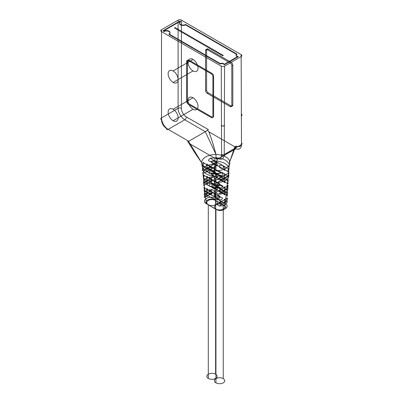 <?xml version="1.0" encoding="UTF-8"?>
<svg xmlns="http://www.w3.org/2000/svg" width="403" height="403" viewBox="0 0 403 403"><rect width="100%" height="100%" fill="white"/><g stroke="black" fill="none" stroke-linecap="round" stroke-linejoin="round"><path stroke-width="0.3" stroke-dasharray="2.02 1.51" d=""/><path stroke-width="0.6" d="M193.037 97.758A7.042 4.065 60 0 1 197.349 108.87A7.042 4.065 60 0 1 188.725 103.893A7.042 4.065 60 0 1 193.037 97.758L173.124 109.253A7.042 4.065 60 0 1 177.436 120.366A7.042 4.065 60 0 1 168.812 115.389A7.042 4.065 60 0 1 173.124 109.253M173.124 120.754L193.037 109.253M214.215 173.562C206.961 172.575 202.905 169.99 202.039 165.804L202.966 162.51L221.287 173.089L214.215 173.562L214.094 170.696A14.08 8.131 0 0 0 229.75 161.653L234.591 149.286L217.388 159.22C216.648 159.397 216.079 158.928 215.67 157.82L216.32 157.573A7.511 4.337 -120 0 0 221.579 154.475L221.247 66.137A2.347 1.355 0 0 0 224.567 66.137L241.16 56.556L241.493 144.511L224.234 154.475A9.39 5.42 60 0 1 218.471 158.747L216.965 158.565L216.32 157.573C216.371 158.45 217.086 158.837 218.471 158.747L235.73 148.783L236.239 146.077L235.73 148.783A9.39 5.42 -120 0 0 241.493 144.511A1.879 1.083 0 0 0 241.493 142.979L241.16 54.642L181.421 20.15L181.421 108.296A7.042 4.065 -120 0 0 186.398 116.92L208.341 129.585L207.55 130.24L208.9 131.826L234.858 146.813L229.755 161.653L229.413 164.787C227.7 160.601 223.222 158.258 215.973 157.759L210.265 158.293C207.943 160.001 207.983 161.044 210.376 161.422L215.958 161.029L215.937 164.958L213.998 164.217C207.066 164.626 203.268 166.817 202.608 170.796L202.387 168.857C203.429 172.862 207.414 175.386 214.336 176.433L214.703 185.037C208.769 183.808 205.011 181.476 203.434 178.03L203.414 175.033L220.879 185.118L214.703 185.037M205.318 131.675L215.988 154.49C213.797 146.148 211.761 139.529 209.887 134.627L208.9 131.826C211.222 137.897 213.585 145.448 215.988 154.49A14.08 8.131 0 0 0 201.691 162.747C196.362 155.175 192.125 148.702 188.987 143.327L190.523 145.805C193.183 150.395 196.906 156.042 201.691 162.747L188.579 141.332C187.788 141.775 187.738 141.69 188.423 141.085L187.637 141.735L188.72 141.257L205.318 131.675L184.74 119.792L168.142 129.373L188.72 141.257M188.579 141.332L187.637 141.735L188.987 143.327L214.945 158.308L214.094 170.696L214.945 158.308L215.67 157.82M173.124 70.928A7.042 4.065 60 0 1 177.436 82.041A7.042 4.065 60 0 1 168.812 77.064A7.042 4.065 60 0 1 173.124 70.928L193.037 59.432A7.042 4.065 60 0 1 197.349 70.545A7.042 4.065 60 0 1 188.725 65.568A7.042 4.065 60 0 1 193.037 59.432M188.317 60.556L211.237 73.789A2.347 1.355 60 0 1 212.9 76.666L212.9 116.548A2.347 1.355 60 0 1 211.237 117.505L188.317 104.271A2.347 1.355 60 0 1 186.66 101.395L186.66 61.513A2.347 1.355 60 0 1 188.317 60.556L189.037 60.143A2.347 1.355 -120 0 0 187.38 61.1L186.66 61.513M224.567 66.137L224.234 154.475A1.879 1.083 0 0 1 221.579 154.475M208.23 49.06L231.151 62.294L230.158 62.868L207.238 49.634L208.23 49.06A2.347 1.355 60 0 0 206.573 50.017L205.575 50.592L205.575 90.474L206.573 89.899L206.573 50.017M231.151 106.009L208.23 92.776L207.238 93.35L230.158 106.583L231.151 106.009A2.347 1.355 60 0 0 232.813 105.047L231.816 105.621L231.816 65.744L232.813 65.165L232.813 105.047M207.55 130.24L205.47 131.579L208.341 129.585M188.423 141.085L166.484 128.416A2.347 1.355 120 0 0 168.142 129.373A9.39 5.42 60 0 1 161.507 117.878L178.101 108.296L178.101 20.15L161.507 29.731L161.507 117.878A2.347 1.355 0 0 0 161.507 119.792L161.507 31.646L221.247 66.137M179.758 21.107L180.589 21.586L180.589 21.969L179.758 21.49L179.758 21.107L163.165 30.688L163.996 31.167L163.996 31.55A3.521 2.03 180 0 1 168.973 31.55A3.521 2.03 180 0 1 168.973 34.426L220.255 64.032L220.255 63.649L168.973 34.043L168.973 34.426M185.566 24.462L236.848 54.067L236.848 54.45L185.566 24.845L185.566 24.462A3.521 2.03 0 0 1 180.589 24.462A3.521 2.03 0 0 1 180.589 21.586M238.173 56.365L224.234 64.415L224.234 64.797L238.173 56.747L238.173 56.365A2.347 1.355 0 0 1 236.279 55.453A2.347 1.355 0 0 1 236.848 54.067M164.031 31.494L163.301 31.071L179.758 21.566L180.494 21.989A3.567 2.06 0 0 0 180.559 24.865A3.567 2.06 0 0 0 185.536 24.9L236.747 54.47A2.398 1.385 0 0 0 236.223 55.831A2.398 1.385 0 0 0 238.017 56.763L224.259 64.707A2.398 1.385 0 0 0 222.642 63.669A2.398 1.385 0 0 0 220.285 63.971L169.074 34.406A3.567 2.06 0 0 0 169.008 31.535A3.567 2.06 0 0 0 164.031 31.494L164.031 31.112A3.567 2.06 180 0 1 169.008 31.147A3.567 2.06 180 0 1 169.074 34.023L169.074 34.406M179.758 21.49L163.165 31.071L163.996 31.55M163.165 31.071L163.165 30.688M169.074 34.023L220.285 63.588A2.398 1.385 180 0 1 222.642 63.286A2.398 1.385 180 0 1 224.259 64.324L224.259 64.707M220.285 63.971L220.285 63.588M224.259 64.324L238.017 56.38A2.398 1.385 180 0 1 236.223 55.448A2.398 1.385 180 0 1 236.747 54.088L236.747 54.47M238.017 56.763L238.017 56.38M236.747 54.088L185.536 24.518A3.567 2.06 180 0 1 180.559 24.482A3.567 2.06 180 0 1 180.494 21.606L180.494 21.989M185.536 24.9L185.536 24.518M180.494 21.606L179.758 21.183L179.758 21.566M179.758 21.183L163.301 30.688L164.031 31.112M163.301 31.071L163.301 30.688M220.607 54.783A0.62 0.358 180 0 1 220.889 54.178A0.62 0.358 180 0 1 221.65 54.622A0.62 0.358 180 0 1 220.607 54.783L220.607 54.732A0.62 0.358 0 0 0 221.65 54.571A0.62 0.358 0 0 0 220.889 54.133A0.62 0.358 0 0 0 220.607 54.732M222.134 55.664A0.62 0.358 180 0 1 222.416 55.06A0.62 0.358 180 0 1 223.176 55.503A0.62 0.358 180 0 1 222.134 55.664L222.134 55.614A0.62 0.358 0 0 0 223.176 55.453A0.62 0.358 0 0 0 222.416 55.015A0.62 0.358 0 0 0 222.134 55.614M219.081 53.901A0.62 0.358 180 0 1 219.363 53.297A0.62 0.358 180 0 1 220.124 53.74A0.62 0.358 180 0 1 219.081 53.901L219.081 53.851A0.62 0.358 0 0 0 220.124 53.69A0.62 0.358 0 0 0 219.363 53.251A0.62 0.358 0 0 0 219.081 53.851M217.555 53.02A0.62 0.358 180 0 1 217.837 52.415A0.62 0.358 180 0 1 218.597 52.858A0.62 0.358 180 0 1 217.555 53.02L217.555 52.969A0.62 0.358 0 0 0 218.597 52.813A0.62 0.358 0 0 0 217.837 52.37A0.62 0.358 0 0 0 217.555 52.969M216.028 52.138A0.62 0.358 180 0 1 216.305 51.534A0.62 0.358 180 0 1 217.071 51.977A0.62 0.358 180 0 1 216.028 52.138L216.028 52.088A0.62 0.358 0 0 0 217.071 51.932A0.62 0.358 0 0 0 216.305 51.488A0.62 0.358 0 0 0 216.028 52.088M214.502 51.257A0.62 0.358 180 0 1 214.779 50.652A0.62 0.358 180 0 1 215.545 51.095A0.62 0.358 180 0 1 214.502 51.257L214.502 51.211A0.62 0.358 0 0 0 215.545 51.05A0.62 0.358 0 0 0 214.779 50.607A0.62 0.358 0 0 0 214.502 51.211M212.975 50.375A0.62 0.358 180 0 1 213.252 49.77A0.62 0.358 180 0 1 214.018 50.214A0.62 0.358 180 0 1 212.975 50.375L212.975 50.33A0.62 0.358 0 0 0 214.018 50.168A0.62 0.358 0 0 0 213.252 49.725A0.62 0.358 0 0 0 212.975 50.33M211.449 49.493A0.62 0.358 180 0 1 211.726 48.889A0.62 0.358 180 0 1 212.487 49.332A0.62 0.358 180 0 1 211.449 49.493L211.449 49.448A0.62 0.358 0 0 0 212.487 49.287A0.62 0.358 0 0 0 211.726 48.844A0.62 0.358 0 0 0 211.449 49.448M209.923 48.612A0.62 0.358 180 0 1 210.2 48.007A0.62 0.358 180 0 1 210.96 48.451A0.62 0.358 180 0 1 209.923 48.612L209.923 48.567A0.62 0.358 0 0 0 210.96 48.405A0.62 0.358 0 0 0 210.2 47.962A0.62 0.358 0 0 0 209.923 48.567M208.396 47.73A0.62 0.358 180 0 1 208.673 47.126A0.62 0.358 180 0 1 209.434 47.569A0.62 0.358 180 0 1 208.396 47.73L208.396 47.685A0.62 0.358 0 0 0 209.434 47.524A0.62 0.358 0 0 0 208.673 47.08A0.62 0.358 0 0 0 208.396 47.685M206.87 46.849A0.62 0.358 180 0 1 207.147 46.249A0.62 0.358 180 0 1 207.908 46.688A0.62 0.358 180 0 1 206.87 46.849L206.87 46.803A0.62 0.358 0 0 0 207.908 46.642A0.62 0.358 0 0 0 207.147 46.199A0.62 0.358 0 0 0 206.87 46.803M205.344 45.967A0.62 0.358 180 0 1 205.621 45.368A0.62 0.358 180 0 1 206.381 45.806A0.62 0.358 180 0 1 205.344 45.967L205.344 45.922A0.62 0.358 0 0 0 206.381 45.761A0.62 0.358 0 0 0 205.621 45.317A0.62 0.358 0 0 0 205.344 45.922M203.817 45.086A0.62 0.358 180 0 1 204.094 44.486A0.62 0.358 180 0 1 204.855 44.924A0.62 0.358 180 0 1 203.817 45.086L203.817 45.04A0.62 0.358 0 0 0 204.855 44.879A0.62 0.358 0 0 0 204.094 44.436A0.62 0.358 0 0 0 203.817 45.04M202.286 44.204A0.62 0.358 180 0 1 202.568 43.605A0.62 0.358 180 0 1 203.329 44.043A0.62 0.358 180 0 1 202.286 44.204L202.286 44.159A0.62 0.358 0 0 0 203.329 43.998A0.62 0.358 0 0 0 202.568 43.554A0.62 0.358 0 0 0 202.286 44.159M200.759 43.323A0.62 0.358 180 0 1 201.042 42.723A0.62 0.358 180 0 1 201.802 43.161A0.62 0.358 180 0 1 200.759 43.323L200.759 43.277A0.62 0.358 0 0 0 201.802 43.116A0.62 0.358 0 0 0 201.042 42.673A0.62 0.358 0 0 0 200.759 43.277M199.233 42.441A0.62 0.358 180 0 1 199.515 41.841A0.62 0.358 180 0 1 200.276 42.28A0.62 0.358 180 0 1 199.233 42.441L199.233 42.396A0.62 0.358 0 0 0 200.276 42.234A0.62 0.358 0 0 0 199.515 41.791A0.62 0.358 0 0 0 199.233 42.396M197.707 41.559A0.62 0.358 180 0 1 197.989 40.96A0.62 0.358 180 0 1 198.75 41.398A0.62 0.358 180 0 1 197.707 41.559L197.707 41.514A0.62 0.358 0 0 0 198.75 41.353A0.62 0.358 0 0 0 197.989 40.915A0.62 0.358 0 0 0 197.707 41.514M196.18 40.678A0.62 0.358 180 0 1 196.463 40.078A0.62 0.358 180 0 1 197.223 40.517A0.62 0.358 180 0 1 196.18 40.678L196.18 40.632A0.62 0.358 0 0 0 197.223 40.471A0.62 0.358 0 0 0 196.463 40.033A0.62 0.358 0 0 0 196.18 40.632M194.654 39.796A0.62 0.358 180 0 1 194.931 39.197A0.62 0.358 180 0 1 195.697 39.635A0.62 0.358 180 0 1 194.654 39.796L194.654 39.751A0.62 0.358 0 0 0 195.697 39.59A0.62 0.358 0 0 0 194.931 39.151A0.62 0.358 0 0 0 194.654 39.751M193.128 38.915A0.62 0.358 180 0 1 193.405 38.315A0.62 0.358 180 0 1 194.17 38.753A0.62 0.358 180 0 1 193.128 38.915L193.128 38.869A0.62 0.358 0 0 0 194.17 38.708A0.62 0.358 0 0 0 193.405 38.27A0.62 0.358 0 0 0 193.128 38.869M191.601 38.033A0.62 0.358 180 0 1 191.878 37.434A0.62 0.358 180 0 1 192.644 37.872A0.62 0.358 180 0 1 191.601 38.033L191.601 37.988A0.62 0.358 0 0 0 192.644 37.827A0.62 0.358 0 0 0 191.878 37.388A0.62 0.358 0 0 0 191.601 37.988M190.075 37.152A0.62 0.358 180 0 1 190.352 36.552A0.62 0.358 180 0 1 191.113 36.99A0.62 0.358 180 0 1 190.075 37.152L190.075 37.106A0.62 0.358 0 0 0 191.113 36.945A0.62 0.358 0 0 0 190.352 36.507A0.62 0.358 0 0 0 190.075 37.106M188.549 36.27A0.62 0.358 180 0 1 188.826 35.671A0.62 0.358 180 0 1 189.586 36.109A0.62 0.358 180 0 1 188.549 36.27L188.549 36.225A0.62 0.358 0 0 0 189.586 36.063A0.62 0.358 0 0 0 188.826 35.625A0.62 0.358 0 0 0 188.549 36.225M187.022 35.388A0.62 0.358 180 0 1 187.299 34.789A0.62 0.358 180 0 1 188.06 35.227A0.62 0.358 180 0 1 187.022 35.388L187.022 35.343A0.62 0.358 0 0 0 188.06 35.182A0.62 0.358 0 0 0 187.299 34.744A0.62 0.358 0 0 0 187.022 35.343M185.496 34.507A0.62 0.358 180 0 1 185.773 33.907A0.62 0.358 180 0 1 186.534 34.346A0.62 0.358 180 0 1 185.496 34.507L185.496 34.462A0.62 0.358 0 0 0 186.534 34.3A0.62 0.358 0 0 0 185.773 33.862A0.62 0.358 0 0 0 185.496 34.462M183.97 33.625A0.62 0.358 180 0 1 184.247 33.026A0.62 0.358 180 0 1 185.007 33.464A0.62 0.358 180 0 1 183.97 33.625L183.97 33.58A0.62 0.358 0 0 0 185.007 33.419A0.62 0.358 0 0 0 184.247 32.981A0.62 0.358 0 0 0 183.97 33.58M182.443 32.744A0.62 0.358 180 0 1 182.72 32.144A0.62 0.358 180 0 1 183.481 32.583A0.62 0.358 180 0 1 182.443 32.744L182.443 32.698A0.62 0.358 0 0 0 183.481 32.537A0.62 0.358 0 0 0 182.72 32.099A0.62 0.358 0 0 0 182.443 32.698M180.912 31.862A0.62 0.358 180 0 1 181.194 31.263A0.62 0.358 180 0 1 181.954 31.701A0.62 0.358 180 0 1 180.912 31.862L180.912 31.817A0.62 0.358 0 0 0 181.954 31.656A0.62 0.358 0 0 0 181.194 31.217A0.62 0.358 0 0 0 180.912 31.817M179.385 30.981A0.62 0.358 180 0 1 179.667 30.381A0.62 0.358 180 0 1 180.428 30.819A0.62 0.358 180 0 1 179.385 30.981L179.385 30.935A0.62 0.358 0 0 0 180.428 30.774A0.62 0.358 0 0 0 179.667 30.336A0.62 0.358 0 0 0 179.385 30.935M177.859 30.099A0.62 0.358 180 0 1 178.141 29.5A0.62 0.358 180 0 1 178.902 29.938A0.62 0.358 180 0 1 177.859 30.099L177.859 30.054A0.62 0.358 0 0 0 178.902 29.893A0.62 0.358 0 0 0 178.141 29.454A0.62 0.358 0 0 0 177.859 30.054M176.333 29.218A0.62 0.358 180 0 1 176.615 28.618A0.62 0.358 180 0 1 177.375 29.056A0.62 0.358 180 0 1 176.333 29.218L176.333 29.172A0.62 0.358 0 0 0 177.375 29.011A0.62 0.358 0 0 0 176.615 28.573A0.62 0.358 0 0 0 176.333 29.172M174.806 28.336A0.62 0.358 180 0 1 175.083 27.736A0.62 0.358 180 0 1 175.849 28.175A0.62 0.358 180 0 1 174.806 28.336L174.806 28.291A0.62 0.358 0 0 0 175.849 28.129A0.62 0.358 0 0 0 175.083 27.691A0.62 0.358 0 0 0 174.806 28.291M202.039 165.804L201.691 162.747A14.08 8.131 0 0 0 203.52 166.625A14.08 8.131 0 0 0 211.142 170.298A14.08 8.131 0 0 0 212.98 170.59L212.809 171.537L213.066 170.6A14.08 8.131 0 0 0 214.094 170.696L217.388 159.22L217.625 158.807L218.471 158.747M212.809 171.537L213.096 170.343M214.824 187.909L220.763 188.12L209.384 181.39C213.494 182.237 213.202 178.584 209.389 178.343L208.306 177.854C205.953 174.156 205.953 178.297 208.306 180.922L203.535 178.171L203.782 181.088C205.54 184.342 209.222 186.619 214.824 187.909L215.192 196.518C210.578 195.042 207.122 192.956 204.825 190.256L203.908 187.586L220.396 197.102L215.192 196.518M215.313 199.384L220.255 200.09L209.384 193.657C213.494 194.503 213.202 190.851 209.389 190.604L208.306 190.12C205.953 186.418 205.953 190.564 208.306 193.183L204.044 190.73L205.172 193.314C207.651 195.828 211.031 197.853 215.313 199.384L215.731 209.162C222.391 212.719 231.136 206.417 225.181 203.706L226.345 193.017L227.564 195.868C226.985 196.503 227.03 195.505 227.7 192.886L226.682 189.878L227.705 180.473L228.073 183.899L223.242 181.113C217.963 180.554 218.023 175.92 223.237 178.045L210.719 170.817C208.165 172.398 208.205 173.446 210.84 173.95L215.892 174.096C221.534 175.109 225.473 177.234 227.705 180.473M228.073 183.899C227.196 184.312 227.237 183.31 228.184 180.902L228.048 177.335L229.07 167.925L228.496 171.885C227.428 172.177 227.458 171.174 228.592 168.872L229.413 164.787M229.574 161.009L229.403 161.956L229.574 161.009A14.08 8.131 0 0 0 229.07 159.951A14.08 8.131 0 0 0 222.713 155.548A14.08 8.131 0 0 0 215.988 154.49L215.973 157.759M229.403 161.956L229.695 160.762M228.592 168.872L223.237 165.784C225.615 168.504 225.574 172.504 223.242 168.847L228.496 171.885M223.242 168.847L223.237 165.784L215.605 161.376C217.917 163.648 217.907 168.252 215.605 164.444L222.159 168.363C218.043 167.975 218.345 164.359 222.154 165.311L223.237 165.784C218.023 163.653 217.963 168.288 223.242 168.847M215.958 161.029C222.884 161.628 227.257 163.93 229.07 167.925M228.048 177.335C225.917 173.91 221.872 171.738 215.907 170.827L215.937 164.958M215.907 170.827L210.719 170.817M227.7 192.886L215.605 185.904C217.917 188.176 217.907 192.78 215.605 188.972L211.348 186.508L215.832 187.163L215.776 198.271L214.809 199.928L224.169 205.313L225.181 203.706L215.776 198.271C209.449 194.599 200.362 200.629 206.356 203.711L215.731 209.162L206.356 203.711L205.172 193.314M202.805 172.534L203.434 178.03M214.336 176.433L221.192 176.101L203.072 165.638L202.387 168.857M215.937 173.063C221.519 174.942 221.323 170.796 215.937 170.001L215.111 169.381C214.043 166.777 214.069 170.59 215.111 172.434L215.937 173.063C213.635 170.857 213.625 166.177 215.937 170.001M221.287 173.089C223.6 173.492 223.564 174.499 221.192 176.101M208.306 168.656C213.58 170.766 213.519 166.122 208.306 165.593C205.953 161.89 205.953 166.036 208.306 168.656L209.384 169.129C213.494 169.975 213.202 166.323 209.389 166.076L208.306 165.593M203.072 165.638C204.12 163.18 204.084 162.137 202.966 162.51M213.998 164.217L202.608 170.796M202.996 174.192L202.865 173.713L213.741 167.436L215.927 166.726M202.865 173.713C203.465 169.849 207.092 167.754 213.741 167.436M208.301 167.512C213.973 165.421 213.041 170.237 208.306 170.575C205.857 174.444 206.084 169.774 208.301 167.512M203.535 178.171C204.351 175.557 204.316 174.514 203.414 175.033M215.937 185.33C221.519 187.209 221.323 183.063 215.937 182.262L215.111 181.647C214.043 179.043 214.069 182.851 215.111 184.695L215.937 185.33C213.635 183.118 213.625 178.443 215.937 182.262M220.879 185.118C223.383 185.627 223.348 186.629 220.763 188.12M208.306 180.922C213.58 183.033 213.519 178.383 208.306 177.854M203.782 181.088L204.825 190.256M204.044 190.73C204.563 188 204.517 186.952 203.908 187.586M215.937 197.591C221.519 199.47 221.323 195.324 215.937 194.528L215.111 193.908C214.043 191.304 214.069 195.117 215.111 196.961L215.937 197.591C213.635 195.384 213.625 190.705 215.937 194.528M220.396 197.102C223.181 197.717 223.136 198.709 220.255 200.09M208.306 193.183C213.58 195.294 213.519 190.649 208.306 190.12M228.184 180.902L223.237 178.045C225.615 180.771 225.574 184.77 223.242 181.113L215.605 176.705C210.129 175.884 210.129 171.743 215.605 173.638L216.436 174.272C217.499 176.413 217.474 179.879 216.436 177.325L215.605 176.705L215.605 173.638C217.917 175.91 217.907 180.519 215.605 176.705L210.84 173.95M223.242 181.113L223.237 178.045L222.154 177.577C218.345 176.62 218.043 180.242 222.159 180.63L223.242 181.113M226.682 189.878C224.139 187.219 220.522 185.224 215.847 183.894L215.892 174.096M215.847 183.894L211.217 183.365C208.366 184.715 208.411 185.763 211.348 186.508M223.237 190.312C225.615 193.032 225.574 197.032 223.242 193.375L223.237 190.312L222.154 189.838C218.345 188.886 218.043 192.503 222.159 192.891L223.242 193.375C217.963 192.815 218.023 188.181 223.237 190.312M227.564 195.868L215.605 188.972C210.129 188.151 210.129 184.005 215.605 185.904L211.217 183.365M215.832 187.163C220.184 188.594 223.69 190.543 226.345 193.017M224.169 205.313C229.035 207.958 221.237 212.436 216.698 209.625L206.356 203.711M216.698 209.625L215.731 209.162M207.374 204.22C202.538 201.586 210.28 197.138 214.809 199.928M215.605 200.467A5.163 2.982 0 0 0 206.966 201.802A5.163 2.982 0 0 0 213.293 205.454A5.163 2.982 0 0 0 215.605 200.467L215.605 374.226A5.163 2.982 180 0 1 213.293 379.213A5.163 2.982 180 0 1 206.966 375.566A5.163 2.982 180 0 1 215.605 374.226M223.242 204.875A5.163 2.982 0 0 0 214.603 206.21A5.163 2.982 0 0 0 220.925 209.862A5.163 2.982 0 0 0 223.242 204.875L223.242 378.634A5.163 2.982 180 0 1 220.925 383.621A5.163 2.982 180 0 1 214.603 379.969A5.163 2.982 180 0 1 223.242 378.634M208.306 378.442L208.306 204.684M215.937 382.85L215.937 209.092M215.605 188.972L215.605 185.904L216.436 186.534C217.499 188.68 217.474 192.145 216.436 189.586L215.605 188.972M212.376 189.682L204.225 194.387C204.951 196.931 204.996 197.923 204.376 197.369L212.23 192.836C215.041 192.1 215.091 191.052 212.376 189.682C207.071 189.763 204.356 191.329 204.225 194.387M204.376 197.369C204.477 194.402 207.097 192.886 212.23 192.836M208.306 192.035C213.706 190.135 213.862 194.251 208.306 195.102C205.898 199.067 206.114 193.843 208.306 192.035M213.071 177.018L203.53 182.524C204.099 185.168 204.165 186.156 203.727 185.481L212.88 180.191C215.912 179.38 215.978 178.322 213.071 177.018C207.031 177.219 203.853 179.053 203.53 182.524M203.727 185.481C204.009 182.106 207.061 180.343 212.88 180.191M208.306 179.773C213.706 177.869 213.862 181.99 208.306 182.836C205.898 186.801 206.114 181.582 208.306 179.773M210.376 161.422L215.605 164.444C210.129 163.623 210.129 159.477 215.605 161.376L210.265 158.293M215.605 164.444L215.605 161.376L216.436 162.006C217.499 164.152 217.474 167.618 216.436 165.059L215.605 164.444M229.589 161.059A14.08 8.131 0 0 1 229.75 161.653L234.858 146.813L235.584 146.319L234.591 149.286L234.813 148.883L235.73 148.783M241.493 142.979A7.511 4.337 -120 0 1 236.239 146.077L235.584 146.319M234.561 149.306L234.813 148.883M217.625 158.807L217.419 159.205M222.849 203.928A5.163 2.982 0 0 0 223.589 203.5L227.211 201.414C227.091 204.417 224.431 205.953 219.232 206.019C216.401 204.548 216.346 203.56 219.066 203.052L222.849 200.86C217.811 201.51 217.811 205.374 222.849 203.928L219.232 206.019M219.066 203.052C224.446 202.951 227.221 201.349 227.383 198.251C227.126 197.556 226.914 197.677 226.738 198.619L227.211 201.414M223.589 203.5C224.758 202.069 225.136 200.83 224.723 199.777C225.136 198.75 224.758 198.966 223.589 200.432L227.383 198.251M224.723 199.777L226.738 198.619M218.305 191.229C224.456 190.982 227.735 189.088 228.143 185.546C227.614 184.806 227.549 185.864 227.942 188.73C227.589 192.166 224.446 193.979 218.507 194.175C215.424 192.881 215.353 191.899 218.305 191.229L222.849 188.599C217.811 189.244 217.811 193.108 222.849 191.662L218.507 194.175M227.942 188.73L223.589 191.239C225.383 189.012 225.358 184.745 223.589 188.171L228.143 185.546M217.398 179.486C224.416 179.043 228.299 176.801 229.045 172.761C228.713 171.874 228.632 172.947 228.808 175.965C228.138 179.884 224.416 182.035 217.64 182.413C214.29 181.234 214.21 180.257 217.398 179.486L222.849 176.333C217.811 176.982 217.811 180.846 222.849 179.4L217.64 182.413M228.808 175.965L223.589 178.972C225.383 176.741 225.358 172.489 223.589 175.904L229.045 172.761M173.124 82.429L193.037 70.928M212.9 76.666L213.62 76.248A2.347 1.355 -120 0 0 211.958 73.376L189.037 60.143M211.958 73.376L211.237 73.789M211.237 117.505L211.958 117.087A2.347 1.355 -120 0 0 213.62 116.129L213.62 76.248M213.62 116.129L212.9 116.548M186.66 101.395L187.38 100.982A2.347 1.355 -120 0 0 189.037 103.853L211.958 117.087M189.037 103.853L188.317 104.271M187.38 61.1L187.38 100.982M161.507 119.792A7.042 4.065 -120 0 0 166.484 128.416M208.23 92.776A2.347 1.355 60 0 1 206.573 89.899M231.151 62.294A2.347 1.355 60 0 1 232.813 65.165M181.421 108.296A2.347 1.355 0 0 0 178.101 108.296A9.39 5.42 -120 0 0 184.74 119.792A2.347 1.355 120 0 0 186.398 116.92M241.16 56.556A2.347 1.355 0 0 0 241.16 54.642M181.421 20.15A2.347 1.355 0 0 0 178.101 20.15M161.507 29.731A2.347 1.355 0 0 0 161.507 31.646M224.234 64.415A2.347 1.355 0 0 0 222.652 63.321A2.347 1.355 0 0 0 220.255 63.649M168.973 34.043A3.521 2.03 0 0 0 168.973 31.167A3.521 2.03 0 0 0 163.996 31.167M221.579 125.736A1.879 1.083 0 0 0 224.234 125.736M224.567 125.545A2.347 1.355 180 0 1 221.247 125.545M241.493 115.772A1.879 1.083 0 0 0 241.493 114.235M241.16 114.044A2.347 1.355 180 0 1 241.16 115.963M220.255 64.032A2.347 1.355 180 0 1 222.652 63.704A2.347 1.355 180 0 1 224.234 64.797M238.173 56.747A2.347 1.355 180 0 1 236.279 55.836A2.347 1.355 180 0 1 236.848 54.45M185.566 24.845A3.521 2.03 180 0 1 180.589 24.845A3.521 2.03 180 0 1 180.589 21.969M223.589 200.432A5.163 2.982 180 0 1 222.849 200.86M222.849 191.662A5.163 2.982 0 0 0 223.589 191.239M223.589 188.171A5.163 2.982 180 0 1 222.849 188.599M222.849 179.4A5.163 2.982 0 0 0 223.589 178.972M223.589 175.904A5.163 2.982 180 0 1 222.849 176.333M230.158 106.583A2.347 1.355 -120 0 0 231.816 105.621M205.575 90.474A2.347 1.355 -120 0 0 207.238 93.35M207.238 49.634A2.347 1.355 -120 0 0 205.575 50.592M231.816 65.744A2.347 1.355 -120 0 0 230.158 62.868"/></g></svg>
